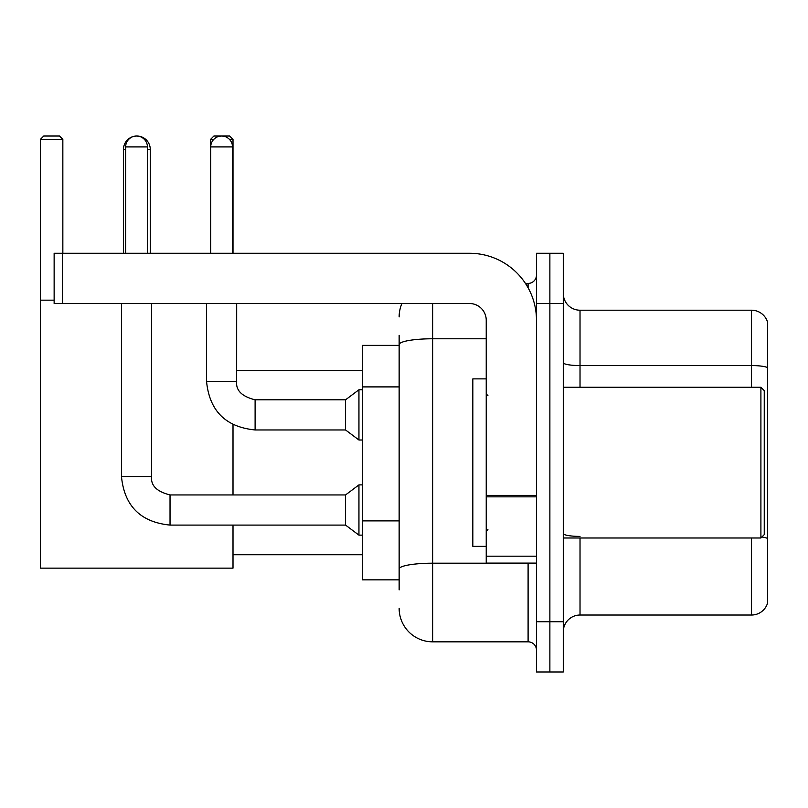 <?xml version="1.0" encoding="UTF-8"?>
<svg xmlns="http://www.w3.org/2000/svg" width="808" height="808" viewBox="0 0 808 808"><rect width="100%" height="100%" fill="white"/><g stroke="black" fill="none" stroke-linecap="round" stroke-linejoin="round"><path stroke-width="1.21" d="M399.142 376.851L399.142 335.33L399.142 345.38L362.297 345.38L362.297 579.851L399.142 579.851M399.142 589.901L399.142 335.33M536.482 621.726L536.482 671.973L549.874 671.973L549.874 621.726L549.874 671.973L563.277 671.973L563.277 621.726L549.874 621.726L549.874 303.515L549.874 621.726L536.482 621.726L536.482 303.515L549.874 303.515L549.874 253.268L549.874 303.515L563.277 303.515L563.277 621.726M563.277 303.515L563.277 253.268L536.482 253.268L536.482 303.515M432.644 303.515L432.644 641.825L528.099 641.825L528.099 563.105M525.432 283.416L528.099 283.416A8.373 8.373 0 0 0 536.482 275.043M399.142 574.831L399.142 530.937M536.482 650.198A8.373 8.373 0 0 0 528.099 641.825M399.142 316.908A33.492 33.492 0 0 1 401.94 303.515M432.644 641.825A33.492 33.492 0 0 1 399.142 608.323M563.277 631.775A16.746 16.746 0 0 1 580.023 615.029L751.521 615.029L751.521 537.987M767.6 322.271A16.746 16.746 0 0 0 751.521 310.211A16.746 16.746 0 0 1 767.6 322.271L767.6 602.97A16.746 16.746 0 0 1 751.521 615.029M761.863 537.017A16.746 2.909 180 0 1 767.6 538.492L767.6 367.66A16.746 2.909 180 0 0 751.521 365.57L751.521 310.211L580.023 310.211A16.746 16.746 0 0 1 563.277 293.466A16.746 16.746 0 0 0 580.023 310.211L580.023 387.254M123.472 253.268L123.472 149.429A13.403 13.403 0 0 1 133.532 136.451M136.693 136.037A13.403 13.403 0 0 1 136.865 136.027A13.403 13.403 0 0 1 150.268 149.429L147.42 149.429M150.268 253.268L150.268 149.429M233.007 525.089L233.007 568.135L40.4 568.135L40.4 139.38L43.753 136.027L59.489 136.027L62.842 139.38L40.4 139.38M62.842 253.268L62.842 139.38M40.4 300.162L54.136 300.162M233.007 494.94L233.007 424.634M213.756 139.38L210.565 139.38L213.908 136.027L229.654 136.027L233.007 139.38L233.007 253.268M233.007 139.38L229.472 139.38M210.565 139.38L210.565 253.268M125.644 253.268L125.644 146.915A10.888 10.888 0 0 1 136.532 136.027A10.888 10.888 0 0 1 147.42 146.915L147.42 253.268M121.463 303.515L121.463 476.518L151.611 476.518C150.591 485.457 156.732 491.597 170.034 494.94L345.551 494.94L345.551 525.089L170.034 525.089L170.034 494.94C156.732 491.597 150.591 485.457 151.611 476.518L151.611 303.515M345.551 494.94L358.944 484.891L358.944 535.138L362.297 535.138M210.726 253.268L210.726 146.915A10.888 10.888 0 0 1 221.614 136.027A10.888 10.888 0 0 1 232.502 146.915L232.502 253.268M206.545 303.515L206.545 381.386C209.454 410.858 225.644 427.048 255.106 429.957C225.644 427.048 209.454 410.858 206.545 381.386L236.683 381.386C235.673 390.325 241.814 396.465 255.106 399.809L345.551 399.809L345.551 429.957L255.106 429.957L255.106 399.839M345.551 399.809L358.944 389.769L358.944 440.006L362.297 440.006M536.482 563.105L486.234 563.105L486.234 495.385L536.482 495.385M536.482 320.261A66.993 66.993 0 0 0 469.488 253.268L62.509 253.268L62.509 303.515L469.488 303.515A16.746 16.746 0 0 1 486.234 320.261L486.234 495.385M62.509 303.515L54.136 303.515L54.136 253.268L62.509 253.268M760.904 387.254L764.247 390.597L764.247 534.633L760.904 537.987L760.904 387.254L563.277 387.254M486.234 378.881L472.832 378.881L472.832 546.36L486.234 546.36M399.142 386.901L362.297 386.901M399.142 520.887L362.297 520.887M531.008 563.105A8.373 1.454 0 0 1 528.099 563.196L432.644 563.196A33.492 5.818 180 0 0 399.142 569.014M399.142 344.592A33.492 5.818 180 0 1 432.644 338.774L486.234 338.774M528.099 287.83L528.099 283.416M580.023 537.987L580.023 615.029M751.521 387.254L751.521 365.57L580.023 365.57A16.746 2.909 0 0 1 563.277 362.661M580.023 536.401A16.746 2.909 0 0 1 563.277 533.492M125.644 149.429L123.472 149.429M125.644 146.915L147.42 146.915M236.683 303.515L236.653 381.386M210.726 146.915L232.502 146.915M536.482 496.839L486.234 496.839M486.234 556.187L536.482 556.187M233.007 554.732L362.297 554.732M236.683 370.508L362.297 370.508M121.463 476.518C124.371 505.99 140.562 522.18 170.034 525.089C140.562 522.18 124.371 505.99 121.463 476.518C124.371 505.99 140.562 522.18 170.034 525.089M345.551 525.089L358.944 535.138M151.611 476.518C150.591 485.457 156.732 491.597 170.034 494.94M358.944 484.891L362.297 484.891M345.551 429.957L358.944 440.006M236.683 381.386C235.673 390.325 241.814 396.465 255.106 399.809M358.944 389.769L362.297 389.769M563.277 537.987L760.904 537.987M487.911 395.627L486.234 393.951M487.911 529.614L486.234 531.28"/></g></svg>
